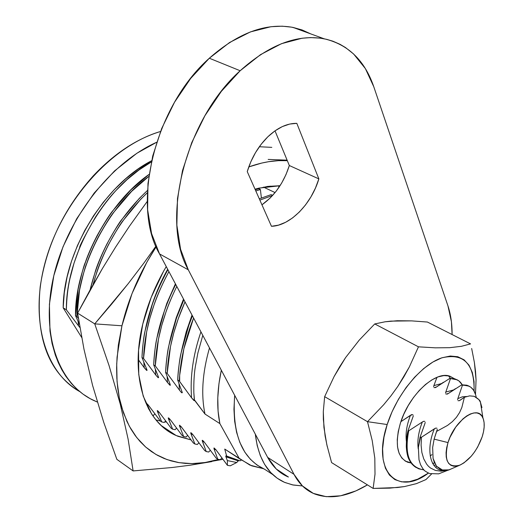 <?xml version="1.0" encoding="UTF-8"?>
<svg xmlns="http://www.w3.org/2000/svg" width="523" height="523" viewBox="0 0 523 523"><rect width="100%" height="100%" fill="white"/><g stroke="black" fill="none" stroke-linecap="round" stroke-linejoin="round"><path stroke-width="0.78" d="M153.527 415.347L152.363 415.112L153.527 415.347L154.86 413.843L153.527 415.347M169.903 419.217L168.668 417.982L168.249 418.125L172.629 429.193L175.107 429.697L176.545 428.108L175.107 429.697L172.629 429.193L171.165 428.219L159.894 413.222L171.165 428.219L172.629 429.193L168.504 418.91L170.341 419.753L168.504 418.91L168.295 417.877L168.726 418.021M183.665 436.535L182.174 435.548L170.903 420.492L182.174 435.548L183.665 436.535L179.644 426.265L181.507 427.121L179.644 426.265L183.665 436.535L186.136 437.025L183.665 436.535M203.937 441.687L202.676 440.418L202.205 440.543L206.225 451.558L208.69 452.029L210.305 450.316L208.69 452.029L206.225 451.558L204.696 450.538L193.425 435.371L204.696 450.538L206.225 451.558L202.434 441.32L204.349 442.19L202.434 441.32L202.277 440.307L202.741 440.464M217.764 459.24L216.215 458.2L204.944 442.981L216.215 458.2L217.764 459.24L214.09 449.022L216.032 449.898L214.09 449.022L217.764 459.24L220.229 459.697L217.764 459.24M238.756 460.56L238.298 460.874L225.929 456.841L227.342 460.58L227.42 465.339L230.29 465.81L236.729 462.509L227.342 460.58L227.42 465.339L215.653 449.427L213.953 448.008L214.09 449.022L213.953 448.008L214.43 448.178M194.464 400.278L193.824 392.498C193.66 382.32 194.157 373.703 195.334 366.649L197.877 353.005L202.793 335.341L197.877 353.005L195.334 366.649C194.157 373.723 193.66 382.339 193.824 392.498L194.288 399.67L205.003 414.059C200.904 394.728 202.401 372.683 209.488 347.932C202.401 372.683 200.904 394.728 205.003 414.059L219.863 423.591L239.351 458.671L251.713 465.83L263.056 468.582L249.961 465.124L224.727 449.074L226.74 456.402L240.024 460.815L241.286 460.168M194.425 400.095L205.003 414.059L219.863 423.591C216.6 407.907 217.091 390.112 221.321 370.206L218.967 383.62L217.784 397.846L218.098 411.241L219.863 423.591L239.351 458.671L224.727 449.074L232.65 454.271M221.902 457.939L220.229 459.697L221.902 457.939M204.911 442.935L204.493 442.373M187.626 435.404L186.136 437.025L187.626 435.404M170.89 420.479L170.452 419.897M148.78 409.189L146.715 404.514L148.506 405.345L146.715 404.514L148.774 409.189M75.482 315.572L76.894 316.467L79.522 290.258C83.079 274.614 85.445 265.756 86.628 263.69C88.871 256.793 92.721 247.941 98.187 237.141C105.391 224.321 110.516 216.104 113.563 212.488L131.574 191.418L148.78 176.447C108.529 205.395 76.423 267.109 76.894 316.467L78.417 318.442L76.894 316.467L75.482 315.572L79.352 324.227L75.482 315.572L78.13 289.193C81.758 273.346 84.151 264.435 85.327 262.448C87.576 255.544 91.479 246.653 97.03 235.755C104.221 223.033 109.412 214.79 112.589 211.024L130.789 189.96L149.068 174.394C108.032 202.891 74.972 265.468 75.482 315.572M95.637 270.358L90.054 290.043C99.71 250.517 118.845 217.326 147.46 190.47L139.236 198.459L121.709 219.647C119.597 221.942 114.635 230.107 106.816 244.163C101.632 254.609 97.906 263.344 95.637 270.358M140.72 199.263L147.355 192.719C121.29 217.64 103.168 248.333 92.996 284.806L97.101 271.234C99.357 264.233 103.083 255.492 108.287 245.006C115.969 231.166 120.937 222.988 123.193 220.471L140.72 199.263M146.885 369.65L141.975 357.49C143.073 328.562 151.709 299.287 167.896 269.678L164.163 276.641C158.77 287.513 154.873 296.587 152.474 303.863L145.067 330.915C143.76 336.152 142.733 345.01 141.975 357.49L143.531 358.471L146.636 331.883L149.8 318.442L154.056 304.798C156.449 297.541 160.352 288.461 165.765 277.55L168.922 271.614C153.082 300.947 144.623 329.902 143.531 358.471L155.795 375.056L143.531 358.471L141.975 357.49L146.741 369.31M258.754 188.764L255.296 189.79L258.754 188.764L260.395 189.542L258.754 188.764M260.395 189.542L255.806 190.947L260.395 189.542L261.389 197.956M158.462 377.018L153.684 364.871C154.749 338.584 162.091 311.76 175.715 284.394C170.537 294.946 166.765 303.778 164.399 310.884L156.88 338.133C155.553 343.408 154.488 352.319 153.684 364.871L155.266 365.871L158.476 339.113L161.692 325.587L166.007 311.839C168.288 305.001 171.884 296.528 176.787 286.414C163.496 313.46 156.318 339.943 155.266 365.871L167.53 382.522L155.266 365.871L153.684 364.871L158.351 376.73M271.091 194.641L259.297 198.825L271.091 194.641L272.673 195.393L271.091 194.641M259.859 200.106L272.594 195.478L259.859 200.106M170.237 384.503L165.582 372.376C166.608 348.769 172.714 324.567 183.887 299.771L176.513 318.03L168.89 345.468C167.543 350.776 166.438 359.746 165.582 372.376L167.183 373.383L170.505 346.461L173.786 332.844L178.153 318.997L185.005 301.876C174.152 326.326 168.21 350.162 167.183 373.383L179.454 390.112L167.183 373.383L165.582 372.376L170.132 384.235M179.219 380.973L179.664 375.311L183.867 348.795L193.595 318.036C185.848 337.551 181.206 356.64 179.664 375.311L179.219 380.973L179.664 381.509L179.664 375.311L179.664 381.509L191.575 397.826C189.947 376.952 193.065 354.954 200.93 331.83C193.065 354.954 189.947 376.952 191.575 397.826L179.219 380.973L177.67 379.999L182.324 392.649L181.86 392.838L181.141 392.204L179.454 390.112L179.049 383.98L179.454 390.112L181.141 392.204L181.86 392.838L182.324 392.649L177.67 379.999L179.219 380.973M181.095 352.92C179.722 358.268 178.585 367.296 177.67 379.999C178.657 359.164 183.573 337.78 192.425 315.833L188.836 325.286L181.095 352.92M66.375 309.838C65.643 254.832 105.175 186.77 151.324 161.986L139.026 169.949L127.122 179.559L115.916 190.555C109.823 196.838 103.038 205.644 95.559 216.967C84.497 236.488 79.215 246.647 79.712 247.431L74.037 263.115L69.886 278.883C67.813 287.918 66.643 298.234 66.375 309.838L78.587 325.914L66.382 309.838L63.185 307.818L66.375 309.838M78.104 321.54L78.587 325.914L78.104 321.54M79.914 327.561L78.587 325.914L79.914 327.561M194.36 400.69L191.575 397.826L193.876 400.487M192.013 315.062L186.201 331.857L182.089 348.351L186.201 331.857L192.013 315.062M183.521 299.084L176.258 317.605L171.08 335.903L176.258 317.605L183.521 299.084M167.112 376.645L167.53 382.522L167.112 376.645M170.321 385.32L167.53 382.522L169.923 385.229M175.414 283.832L166.798 303.425L160.528 323.064L166.798 303.425L175.414 283.832M155.364 369.415L155.795 375.056L155.364 369.415M158.606 377.547L158.175 377.743L155.795 375.056L158.175 377.743M167.667 269.26C160.319 282.466 154.605 295.94 150.532 309.681C154.605 295.94 160.319 282.466 167.667 269.26M143.805 362.282L144.243 367.702L138.131 359.373L144.243 367.702L143.805 362.282M147.028 370.166L146.61 370.376L144.243 367.702L146.989 370.454M278.916 187.43L278.72 185.711L278.916 187.43M270.175 186.116L269.306 186.783L268.038 186.371L269.306 186.783L270.175 186.116M151.592 160.744C103.927 185.09 63.309 252.236 63.185 307.818L81.673 337.446L63.185 307.818L64.309 292.651L67.081 277.059L71.461 261.31L77.384 245.686L84.759 230.46L93.447 215.907L103.293 202.283L114.119 189.829L125.729 178.742L137.902 169.21L151.592 160.744M159.881 413.203L157.665 410.718L157.26 410.869L161.757 421.956L164.235 422.466L165.621 420.923L164.235 422.466L161.757 421.956L160.319 420.995L148.068 404.809L146.832 403.566L146.44 403.73L147.1 403.782M193.412 435.352L191.17 432.828L190.712 432.959L194.863 443.988L197.328 444.472L198.877 442.804L197.328 444.472L194.863 443.988L193.353 442.988L181.095 426.611L179.448 425.238L179.644 426.265L179.448 425.238L179.892 425.389M157.946 410.941L157.305 410.627L157.528 411.66L159.345 412.497L157.528 411.66L161.757 421.956L160.319 420.995L149.042 406.051M224.727 449.074L226.74 456.402L225.975 455.834L240.024 460.815M191.876 433.462L190.777 432.717L190.797 433.312L192.843 434.593L190.954 433.737L194.863 443.988L193.353 442.988L182.056 427.847M97.337 402.056L90.146 398.644L83.02 394.126L76.404 388.667L71.35 383.431L65.872 376.331L61.825 369.754L58.301 362.642L55.307 354.98L52.058 343.448L49.973 331.059L49.417 304.242L53.804 275.699L63.022 246.745L76.691 218.764L94.153 193.085L114.563 170.916L136.915 153.232L156.658 142.256C110.451 162.901 66.728 219.072 53.594 276.595C40.33 334.177 58.55 384.111 93.617 400.422L97.337 402.056M79.718 391.577C48.593 372.899 35.407 338.008 40.173 286.905C46.292 245.607 63.943 208.644 93.114 176.016C114.23 153.559 136.693 138.719 160.496 131.495C113.23 145.172 64.126 198.387 46.469 257.813C28.628 317.271 44.396 372.311 79.718 391.577M216.614 450.676L227.42 465.339L230.29 465.81L236.729 462.509L227.342 460.58L225.766 456.35L225.975 455.834M215.653 449.427L216.189 450.1M225.929 456.841L238.298 460.874L236.729 462.509L238.305 460.874M192.438 434.103L192.974 434.77M181.095 426.611L181.631 427.271M158.914 411.967L159.443 412.621M146.715 404.514L146.44 403.73M148.068 404.809L148.597 405.456M275.078 192.588L263.52 187.116L275.078 192.588M264.775 469.353L256.904 464.967L250.412 459.305L244.856 452.179L239.809 442.353L236.612 432.39L234.65 421.29L233.951 409.195L234.67 395.316C231.931 434.09 241.966 458.769 264.769 469.353L272.699 474.524M302.131 485.913L292.449 484.873L284.453 482.304L277.164 478.192L270.737 472.557L264.56 464.3L260.304 455.585L257.205 445.576L255.309 434.155C258.414 459.174 268.299 475.296 284.97 482.526L293.24 485.03L302.131 485.913M247.242 171.609C251.445 157.841 258.316 146.237 267.848 136.791L261.291 144.113L255.531 152.572L250.792 161.855L247.242 171.609L271.463 226.296L278.484 225.132L285.636 222.282L292.677 217.849L299.378 211.998L305.53 204.931L310.937 196.883L315.428 188.103L318.853 178.892L296.822 123.35L289.709 124.056L282.328 126.586L274.948 130.881L267.848 136.791C277.497 127.697 287.153 123.219 296.822 123.35L318.853 178.892C311.42 204.16 290.03 225.864 271.463 226.296L247.242 171.609M240.155 70.742C269.293 44.651 297.273 33.995 324.097 38.774C348.128 44.37 364.688 60.361 373.782 86.746L447.95 305.89L451.421 321.75L452.094 334.543C452.16 323.9 450.774 314.349 447.95 305.89L373.782 86.746L365.374 68.585L353.626 54.006L345.52 47.56L339.989 44.298L332.896 41.199L326.659 39.336L320.128 38.127L310.59 37.597L302.091 38.231L281.498 43.677L260.539 54.627L240.155 70.742L209.318 58.23L240.155 70.742L221.314 91.407L204.924 115.707L191.784 142.524L182.501 170.59L177.48 198.563L176.866 225.171L180.572 249.242L188.3 269.816L294.004 474.341L188.3 269.816C160.228 221.033 184.926 120.205 240.155 70.742M310.662 33.864L302.157 29.981L293.024 27.418C266.083 22.509 238.181 32.779 209.318 58.23L229.538 42.526L250.399 31.916L270.966 26.712L282.243 26.183L291.697 27.17L301.869 29.876L310.662 33.864M288.415 477.028L276.216 468.954L267.658 457.39L159.515 253.91L151.578 233.539L147.623 209.769L147.97 183.553L152.703 156.037L161.692 128.488L174.551 102.194L190.692 78.411L209.318 58.23C154.612 106.457 130.946 205.474 159.515 253.91L188.3 269.816L159.515 253.91L267.658 457.39C272.777 466.836 279.694 473.387 288.415 477.028M261.951 204.82L270.162 198.014L276.255 191.098L281.59 183.207L285.996 174.59L289.33 165.53L275.006 130.842L289.33 165.53L318.853 178.892L289.33 165.53C283.884 182.56 274.758 195.654 261.951 204.82M367.44 484.88L355.895 490.901L340.623 495.791L326.241 496.68L313.31 493.392L302.392 485.9L294.004 474.341L267.658 457.39L294.004 474.341C298.993 483.814 305.805 490.326 314.441 493.875C330.039 499.687 347.71 496.687 367.44 484.88M481.951 407.594L480.441 402.226C480.408 400.664 478.329 398.696 474.204 396.31L469.628 395.878L464.391 397.277L461.842 407.509L459.593 412.516L456.435 417.315L452.375 421.643L447.531 425.421L436.555 431.429L434.123 439.13L448.008 442.582C454.533 420.224 478.029 404.063 482.938 417.955C484.86 422.734 484.605 429.01 482.173 436.79L483.514 431.723L484.161 426.945L484.102 422.63L483.324 418.949L481.853 416.033L479.735 414.013L477.054 412.967L473.903 412.941L470.406 413.955L466.693 415.968L462.907 418.91L455.729 427.108L450.015 437.261L448.008 442.582L446.675 447.773L446.073 452.63L446.224 456.965L447.113 460.613L448.695 463.43L450.911 465.313L453.67 466.209L456.854 466.078L460.345 464.934L464.012 462.842L471.301 456.154L474.662 451.813L477.662 447.021L482.173 436.79C477.022 450.826 469.517 460.305 459.671 465.228C447.668 468.137 443.785 460.593 448.008 442.582L434.123 439.13L432.652 447.485L433.077 458.429L436.489 466.209L442.425 469.968L448.584 469.87L441.079 471.177L435.424 470.425L430.56 468.059L428.461 466.281L426.65 464.149L423.741 458.887L421.871 452.506L421.1 445.171L421.479 437.221L420.472 437.555L418.361 447.427L418.988 459.724L420.544 464.692L422.891 468.739C423.44 470.099 425.709 471.713 429.71 473.59L438.673 473.845L451.153 468.961M411.006 462.894L405.148 461.005L411.006 462.894M424.813 421.342L423.519 421.342L422.336 422.002L408.738 430.802C404.207 454.526 409.254 467.549 423.859 469.876L418.825 468.863L415.099 466.823L412.242 464.058L409.659 459.861C408.313 457.599 407.404 453.304 406.927 446.975C406.999 440.046 407.607 434.659 408.738 430.802L408.09 430.429C406.992 434.077 406.384 439.477 406.286 446.622C406.678 452.572 407.594 456.86 409.019 459.482L411.954 464.097L415.903 467.399M448.459 375.828L450.375 378.371L448.459 375.828M458.187 380.496L454.86 378.835L449.78 378.417L455.5 379.182L458.841 380.842L462.221 384.778C459.625 380.313 455.696 378.306 450.427 378.763L445.786 392.06L453.428 389.975L445.786 392.06L450.427 378.763L449.388 378.645M436.868 428.147L435.567 428.147L421.479 437.221L420.041 437.306L418.361 447.427L420.472 437.555L420.041 437.306L418.361 447.427L418.988 459.724M445.929 394.139L448.388 393.473L461.796 384.817L469.138 386.177L466.843 385.203L461.796 384.817L462.456 385.163L467.497 385.549L470.805 387.19L473.629 390.263L475.669 394.891M448.669 470.046L451.061 469M458.017 400.69L459.318 400.683L464.391 397.277L459.737 400.5M461.842 407.509L459.593 412.516L456.435 417.315L452.375 421.643L447.531 425.421L436.555 431.429L437.006 430.305L434.123 439.13L432.645 447.551L433.077 458.429L434.43 462.79M420.041 437.306L424.938 423.473L420.041 437.306M423.63 421.309L422.336 422.002C418.498 431.808 417.138 440.791 418.256 448.95C417.138 440.791 418.498 431.808 422.336 422.002L408.738 430.802L408.09 430.429L413.026 416.733L408.09 430.429L406.881 436.738C404.979 452.271 408.058 462.535 416.118 467.523M412.922 414.628L410.463 415.288L400.88 421.669L411.751 414.595M436.986 377.318L433.881 385.621L441.392 383.588L433.881 385.621L436.986 377.318M434.005 387.674L436.45 387.007L449.78 378.417L457.167 379.822M461.384 385.059L462.456 385.163L457.854 398.591L462.456 385.163C469.948 384.686 474.531 388.707 476.205 397.219M406.384 441.399C405.417 433.41 406.776 424.709 410.463 415.288C406.776 424.709 405.417 433.41 406.384 441.399M413.307 415.661L413.026 416.739M435.672 465.097L433.574 465.032L435.672 465.097M422.8 468.615L423.963 469.981M429.71 473.59L438.673 473.845M425.212 422.381L424.931 423.473M448.584 469.87L447.237 470.295C431.298 473.792 424.702 452.016 434.371 428.814L435.679 428.108M437.28 429.2L437.006 430.305M436.489 466.209L440.046 469.105L442.425 469.968L447.871 470M426.65 464.149L423.741 458.887L421.871 452.506L421.1 445.171L421.479 437.221L434.371 428.814C424.702 452.016 431.298 473.792 447.237 470.295L441.079 471.177L435.424 470.425L430.56 468.059L428.461 466.281M443.465 382.248L435.764 387.445M433.613 386.674L433.881 385.621M455.409 388.694L448.388 393.473M445.524 393.126L445.786 392.06M466.49 396.512L462.43 396.8L457.854 398.591L462.43 396.8L466.49 396.512M457.599 399.67L457.854 398.591M480.487 402.324L478.872 399.605L474.204 396.31M469.628 395.878L464.391 397.277M222.922 459.325L190.209 465.202L172.191 467.503L133.117 470.929L128.109 439.111L120.244 404.063L109.052 365.57L94.735 323.874L128.227 283.636L143.93 262.997L155.893 246.241L143.93 262.997L128.227 283.636L111.791 303.922L94.735 323.874L121.937 325.783C128.508 298.267 139.909 271.947 156.142 246.83L146.924 262.075L132.031 293.553L121.937 325.783L117.06 357.202L116.616 367.95L116.851 378.319L117.753 388.308L119.309 397.813L121.499 406.802L126.991 421.571L130.842 428.906L135.241 435.6L140.138 441.595L145.499 446.89L151.31 451.486L157.501 455.337L164.059 458.455L170.949 460.848L178.095 462.495L185.495 463.411L193.105 463.607L200.852 463.09L207.16 462.175L218.679 459.423L205.114 462.515L191.856 463.62L179.082 462.659L166.994 459.58L155.789 454.363L145.649 447.021L136.764 437.601L129.312 426.186L123.454 412.909L119.336 397.931L117.06 381.463L116.714 363.753L118.335 345.088L121.937 325.783L94.735 323.874L77.6 313.12L89.766 290.566L102.416 268.534L115.655 247.033L129.547 226.054L147.257 201.401L129.547 226.054L115.655 247.033L102.416 268.534L77.6 313.12L94.735 323.874L109.052 365.57L120.244 404.063L128.109 439.111L133.117 470.929L116.845 459.331L103.685 422.179L92.61 385.477L83.987 349.259L77.6 313.12L83.987 349.259L92.61 385.477L103.685 422.179L116.845 459.331L133.117 470.929L172.191 467.503L190.209 465.202L211.73 461.619M268.175 159.423L285.198 160.09L268.175 159.423M287.107 160.143L285.198 160.09L287.107 160.143M248.765 166.935C262.356 162.058 275.216 159.973 287.33 160.679L278.582 160.646L268.613 161.705L261.768 163.052L248.771 166.935M271.816 147.362L259.33 146.741L271.816 147.362M191.006 439.895L176.159 435.528C145.191 422.381 129.763 377.096 142.759 324.097L151.219 297.332L163.594 271.215L166.249 266.586C155.357 285.159 147.525 304.327 142.759 324.097L138.569 350.24L138.758 374.586L143.204 396.094L151.572 413.922L156.246 420.283L161.502 425.8L167.308 430.481L174.669 434.822L178.01 436.319L191.006 439.895M155.926 419.891L160.417 421.061M164.784 421.858L166.491 422.081M255.028 189.189L259.016 188.103L280.027 185.737L267.815 186.404L255.028 189.189M327.261 446.629L325.103 435.921L323.351 419.368L323.306 411.555L324.652 396.656L367.499 421.682L387.177 424.532C396.689 394.388 420.969 364.962 441.595 357.902C463.653 352.62 474.492 363.668 474.106 391.047L474.034 381.496L472.334 372.494L468.994 365.178L464.091 359.837L457.788 356.732L450.303 356.026L441.909 357.791L432.92 362.008L423.702 368.552L414.634 377.175L406.103 387.543L398.474 399.226L392.073 411.732L387.177 424.532L383.987 437.078L382.614 448.839L383.111 459.344L385.412 468.177L389.4 475.008L394.878 479.611L401.612 481.846L409.319 481.69L417.687 479.186L428.415 473.099C397.179 496.987 371.585 470.883 387.177 424.532L367.499 421.682L324.652 396.656L334.086 376.573L339.584 366.871L345.618 357.555L359.262 340.094L374.743 323.94L385.091 321.795L390.943 321.115L411.614 320.88L427.422 322.044L470.563 343.899L461.41 346.311L449.675 347.69L435.247 347.828L418.465 346.827L409.3 367.022L403.88 376.835L397.807 386.412L391.054 395.728L383.66 404.756L367.499 421.682L372.213 440.582L374.808 458.161L375.011 474.178L373.134 488.423L331.582 462.587L326.816 444.661L323.94 427.481L323.306 411.555L324.652 396.656L334.086 376.573L345.618 357.555L359.262 340.094L374.743 323.94L385.091 321.795L397.31 320.736L411.614 320.88L427.422 322.044L470.563 343.899L461.41 346.311M474.394 362.472L476.061 379.894L475.479 394.27L476.061 379.894L475.531 371.389L474.394 362.472L471.661 348.488M431.9 454.644L430.2 455.971M411.071 462.992L407.665 462.234C396.99 457.069 394.584 443.981 400.448 422.97L403.828 414.183L408.221 405.593L413.451 397.565L419.309 390.413L425.539 384.444L431.887 379.881L438.097 376.893L443.922 375.586L449.146 375.985L454.415 378.717L449.878 376.194C435.417 370.487 408.849 395.172 400.448 422.97L398.225 431.599L397.245 439.719L397.532 446.995L399.062 453.147L401.762 457.945L405.502 461.221L411.071 462.992M425.918 479.598L431.521 474.047L425.918 479.598L416.432 483.638L425.918 479.598M418.465 346.827L374.743 323.94L418.465 346.827L409.3 367.022L397.807 386.412M331.582 462.587L373.134 488.423L389.916 488.129L404.456 486.573L416.432 483.638L404.456 486.573L397.506 487.521L373.134 488.423M367.499 421.682L372.213 440.582L374.808 458.161M436.646 466.398L435.613 467.34M411.026 414.922L411.64 414.634L411.026 414.922M422.904 421.636L423.519 421.342L422.904 421.636M434.94 428.442L435.567 428.147L434.94 428.442M435.888 387.373L435.28 387.654M447.832 393.839L447.217 394.126M459.933 400.389L459.318 400.683L459.933 400.389M268.717 186.796L268.345 186.639M324.097 38.774L293.024 27.418M448.518 470.112L459.671 465.228M454.86 378.835L455.5 379.182M480.441 402.226L482.938 417.955M466.843 385.203L467.497 385.549M434.639 463.241L432.488 463.254M176.159 435.528L161.228 425.545M407.665 462.234L407.227 461.972"/></g></svg>
